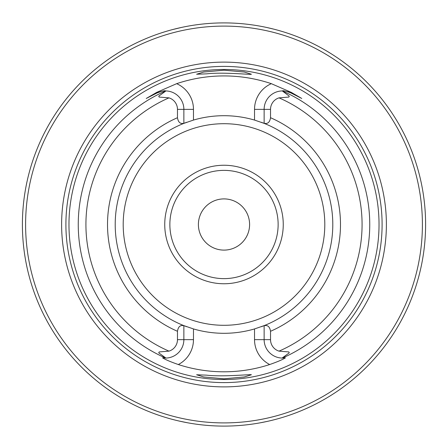 <?xml version="1.0" encoding="UTF-8"?>
<svg xmlns="http://www.w3.org/2000/svg" width="448" height="448" viewBox="0 0 448 448"><rect width="100%" height="100%" fill="white"/><g stroke="black" fill="none" stroke-linecap="round" stroke-linejoin="round"><path stroke-width="0.67" d="M269.679 364.538C277.183 361.922 282.436 359.694 285.443 357.846L282.313 358.07A18.43 18.43 0 0 1 282.078 358.064L282.313 358.07A18.43 18.43 0 0 1 282.078 358.064L289.285 352.834L288.826 351.932L279.02 351.137A12.034 12.034 0 0 1 270.53 339.64L270.53 331.285A116.48 116.48 0 0 0 270.53 117.718L270.53 109.368A12.034 12.034 0 0 1 279.02 97.866L288.826 97.07L289.285 96.169L282.313 90.933C282.901 90.378 285.774 91.05 290.926 92.943L301.75 98.459L291.234 92.35L271.348 83.675A148.574 148.574 0 0 0 176.652 83.675L156.766 92.35L146.25 98.459L157.074 92.943C162.232 91.045 165.105 90.378 165.687 90.933L165.922 90.938A18.43 18.43 0 0 1 183.87 109.368L183.87 123.256C180.354 124.163 178.22 122.321 177.47 117.718A116.48 116.48 0 0 0 177.47 331.285L177.47 339.64A12.034 12.034 0 0 1 168.98 351.137L159.174 351.932L158.715 352.834L165.922 358.064A18.43 18.43 0 0 1 165.687 358.07L165.922 358.064A18.43 18.43 0 0 1 165.687 358.07L162.557 357.846C165.558 359.694 170.811 361.922 178.321 364.538A147.297 147.297 0 0 0 269.679 364.538A28.034 28.034 0 0 1 254.526 339.64L254.526 328.933A108.802 108.802 0 0 1 193.474 328.933L183.87 325.629A108.802 108.802 0 0 0 186.766 326.732A108.802 108.802 0 0 1 183.87 325.629L183.87 339.64A18.43 18.43 0 0 1 165.922 358.064M165.922 90.938A18.43 18.43 0 0 0 165.687 90.933A18.43 18.43 0 0 1 165.922 90.938L158.715 96.169L159.174 97.07L168.98 97.866A12.034 12.034 0 0 1 177.47 109.368L177.47 117.718M270.53 117.718C269.791 122.326 267.658 124.169 264.13 123.256L264.13 109.368A18.43 18.43 0 0 1 282.313 90.933A18.43 18.43 0 0 0 282.078 90.938M282.078 358.064A18.43 18.43 0 0 1 264.13 339.64L264.13 325.629L254.526 328.933M271.348 83.675A28.034 28.034 0 0 0 254.526 109.368L254.526 120.07A108.802 108.802 0 0 0 193.474 120.07L193.474 109.368A28.034 28.034 0 0 0 176.652 83.675M156.766 92.35L157.074 92.943A18.43 18.43 0 0 1 158.049 92.478A18.43 18.43 0 0 0 157.074 92.943L146.25 98.459M289.296 92.21A18.43 18.43 0 0 0 288.708 91.991A18.43 18.43 0 0 1 289.296 92.21M288.333 91.862A18.43 18.43 0 0 0 287.599 91.633A18.43 18.43 0 0 1 288.333 91.862M285.936 91.246A18.43 18.43 0 0 0 285.561 91.179A18.43 18.43 0 0 1 285.936 91.246M284.278 91.011A18.43 18.43 0 0 0 283.573 90.961A18.43 18.43 0 0 1 284.278 91.011M164.433 90.961A18.43 18.43 0 0 0 163.727 91.011A18.43 18.43 0 0 1 164.433 90.961M162.949 91.101A18.43 18.43 0 0 0 162.07 91.246A18.43 18.43 0 0 1 162.949 91.101M161.028 91.47A18.43 18.43 0 0 0 160.412 91.633A18.43 18.43 0 0 1 161.028 91.47M159.225 92.014A18.43 18.43 0 0 0 158.721 92.204A18.43 18.43 0 0 1 159.225 92.014M206.763 73.836C223.434 71.91 252.252 74.945 251.373 74.228L244.266 72.022L224.062 70.196L203.75 72.027L196.616 74.239L206.763 73.836M206.612 375.155L196.616 374.763L203.722 376.97L223.933 378.806L244.244 376.981L251.367 374.78C252.263 374.063 223.322 377.098 206.612 375.155M379.03 224.504A155.03 155.03 0 0 1 224 379.534A155.03 155.03 0 0 1 68.97 224.504A155.03 155.03 0 0 1 224 69.468A155.03 155.03 0 0 1 379.03 224.504M254.526 120.07L264.13 123.374A108.802 108.802 0 0 0 261.234 122.27A108.802 108.802 0 0 1 264.13 123.374L264.13 123.256M193.474 120.07L183.87 123.374A108.802 108.802 0 0 1 186.76 122.27A108.802 108.802 0 0 0 183.87 123.374L183.87 123.256M261.24 326.732A108.802 108.802 0 0 0 264.13 123.374A108.802 108.802 0 0 1 261.24 326.732M278.135 224.504A54.135 54.135 0 0 1 224 278.634A54.135 54.135 0 0 1 169.865 224.504A54.135 54.135 0 0 1 224 170.369A54.135 54.135 0 0 1 278.135 224.504M283.254 224.504A59.254 59.254 0 0 0 194.37 173.186A59.254 59.254 0 0 0 194.37 275.817A59.254 59.254 0 0 0 283.254 224.504M275.201 419.49L271.281 420.482M267.954 421.254L260.204 422.822M187.813 422.828L179.329 421.092M176.73 420.482L172.799 419.49M281.602 31.304L277.67 30.178M273.896 29.17L266.599 27.451M181.423 27.451L172.592 29.568M170.346 30.173L166.398 31.304M96.958 381.035L94.287 378.829M177.47 331.285C178.209 326.676 180.342 324.834 183.87 325.746M264.13 325.746C267.646 324.839 269.78 326.682 270.53 331.285M249.598 224.504A25.598 25.598 0 0 0 211.198 202.334A25.598 25.598 0 0 0 211.198 246.674A25.598 25.598 0 0 0 249.598 224.504M386.389 224.504A162.389 162.389 0 0 0 142.806 83.871A162.389 162.389 0 0 0 142.806 365.131A162.389 162.389 0 0 0 386.389 224.504M422.402 224.504A198.402 198.402 0 0 0 124.802 52.679A198.402 198.402 0 0 0 124.802 396.323A198.402 198.402 0 0 0 422.402 224.504M425.6 224.504A201.6 201.6 0 0 0 123.2 49.913A201.6 201.6 0 0 0 123.2 399.09A201.6 201.6 0 0 0 425.6 224.504M183.87 123.374A108.802 108.802 0 0 0 183.87 325.629A108.802 108.802 0 0 1 183.87 123.374M279.02 351.137A138.068 138.068 0 0 0 279.02 97.866M168.98 97.866A138.068 138.068 0 0 0 168.98 351.137M193.474 328.933L193.474 339.64A28.034 28.034 0 0 1 178.321 364.538M193.474 339.64L177.47 339.64M290.926 92.943L291.234 92.35M270.53 109.368L254.526 109.368M177.47 109.368L193.474 109.368M254.526 339.64L270.53 339.64M159.174 351.932L158.715 352.834M159.174 97.07L158.715 96.169M288.826 351.932L289.285 352.834M288.826 97.07L289.285 96.169M382.099 224.504A158.099 158.099 0 0 0 144.95 87.584A158.099 158.099 0 0 0 144.95 361.418A158.099 158.099 0 0 0 382.099 224.504M324.8 224.504A100.8 100.8 0 0 0 173.6 137.206A100.8 100.8 0 0 0 173.6 311.797A100.8 100.8 0 0 0 324.8 224.504M165.687 90.933A145.74 145.74 0 0 0 165.687 358.07M282.313 358.07A145.74 145.74 0 0 0 282.313 90.933"/></g></svg>
